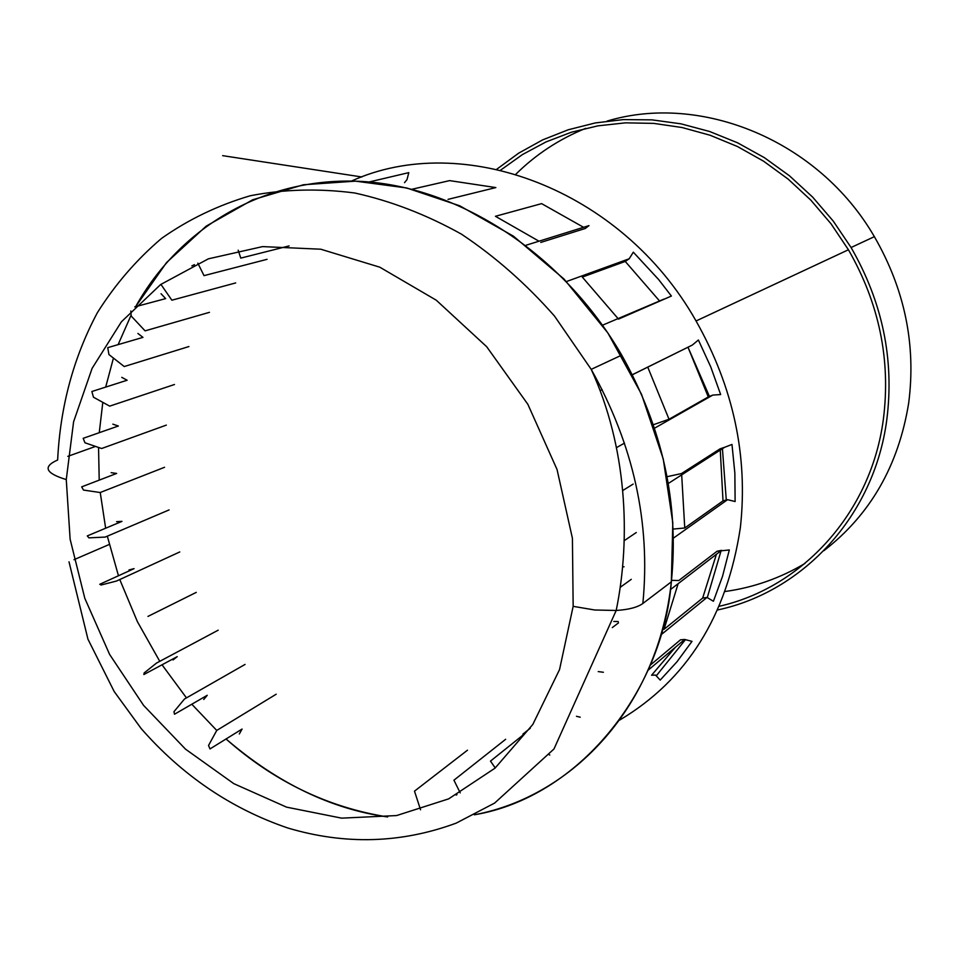 <?xml version="1.0" encoding="UTF-8"?>
<svg xmlns="http://www.w3.org/2000/svg" width="959" height="959" viewBox="0 0 959 959"><rect width="100%" height="100%" fill="white"/><g stroke="black" fill="none" stroke-linecap="round" stroke-linejoin="round"><path stroke-width="1.44" d="M619.658 720.077C686.764 680.195 726.994 616.05 740.36 527.63C748.2 456.112 733.443 387.22 696.054 320.977C620.929 187.832 461.579 130.915 351.533 181.035M500.694 170.091L522.391 154.603L546.019 141.92L571.3 132.258L597.913 125.845L625.496 122.848L653.666 123.375L682.017 127.511L710.092 135.243L737.459 146.523L763.664 161.244L788.274 179.213L810.858 200.167L831.033 223.807L848.427 249.76C879.247 303.559 890.887 360.069 883.371 419.275C870.976 513.592 801.808 587.615 719.31 606.268M717.68 609.948C802.419 592.027 874.045 516.613 886.775 419.922C894.447 359.673 882.544 302.205 851.077 247.518L833.263 221.109L812.609 197.075L789.485 175.809L764.311 157.624L737.519 142.783L709.552 131.467L680.89 123.819L652 119.863L623.302 119.599L595.251 122.944L568.231 129.777L542.602 139.906L518.699 153.14L496.81 169.204M607.107 121.086C700.442 92.819 818.315 139.822 874.368 236.669C904.793 289.426 916.229 344.952 908.653 403.236C898.511 465.702 870.245 514.863 823.829 550.718M804.949 563.472C780.051 578.229 753.474 587.567 725.196 591.487M515.894 174.178C535.901 154.399 559.169 139.115 585.721 128.338M66.267 479.584L73.591 421.804L92.1 368.376L121.409 321.792L160.644 284.535L208.367 258.834L262.598 246.607L320.762 249.208L379.788 267.189L436.261 300.191L486.704 346.738L527.87 404.326L557.047 469.514L572.415 538.287L573.158 606.34L594.712 609.996L616.193 610.475C628.708 609.648 637.591 607.323 642.854 603.487L671.348 581.837C679.248 503.715 662.705 428.146 621.72 355.118C562.657 253.272 459.193 187.053 362.058 181.455C264.66 176.144 179.884 227.379 135.651 306.652L166.542 262.562L206.173 226.156L252.685 199.784L303.428 184.763L355.477 181.143L406.628 187.952L459.769 205.813L513.437 236.166L564.048 279.057L607.814 332.857L641.523 394.269L663.256 459.013L672.798 522.715L671.348 581.837C658.282 704.901 574.117 795.994 474.333 814.802C578.217 797.432 662.729 691.847 671.348 581.837L642.854 603.487C650.717 522.967 633.503 444.928 591.212 369.359L554.53 316.11C526.263 283.972 495.216 256.628 461.363 234.104C426.503 214.684 390.96 200.982 354.71 192.987C318.676 188.3 283.888 189.223 250.347 195.732C218.005 205.238 188.396 219.467 161.508 238.431C136.49 259.733 115.116 284.475 97.386 312.67C73.495 357.443 60.249 406.556 57.648 459.996C42.544 466.673 45.421 473.207 66.267 479.584L70.127 539.222L84.8 598.284L109.614 654.434L143.61 705.428L185.519 749.159L233.792 783.647L286.549 807.142L341.644 818.147L396.57 815.57L448.644 798.871L494.988 768.183L532.808 724.465L559.541 669.586L573.158 606.34L594.712 609.996L616.193 610.475C628.708 609.648 637.591 607.323 642.854 603.487C650.717 522.967 633.503 444.928 591.212 369.359L621.72 355.118M67.813 456.352L95.516 446.414L67.813 456.352M98.549 447.445L99.209 480.135L98.549 447.445M100.239 492.506L105.646 528.217L100.239 492.506M107.324 536.165L118.46 575.76L107.324 536.165M119.767 579.536L137.365 621.588L159.769 661.338L137.389 621.636L119.767 579.536M162.023 664.791L186.466 697.888L162.023 664.791M239.33 733.995L242.076 729.044L209.997 748.931L208.535 745.467L216.746 730.434L191.812 704.23L216.746 730.434L276.192 694.208M226.036 738.981C274.022 781.429 327.894 807.418 387.664 816.96C331.263 809.12 277.391 783.131 226.036 738.981M131.119 315.127L118.113 344.629L131.119 315.127M113.438 358.079L105.694 387.088L113.438 358.079M102.805 402.36L99.256 432.689L102.805 402.36M675.304 647.337L651.581 675.232L655.536 675.076L651.581 675.232L675.304 647.337M647.984 670.305L684.666 639.461L680.494 639.821L650.142 665.234L680.494 639.821L684.666 639.461L692.002 641.367L677.006 661.746L660.2 680.099L655.536 675.076M716.421 554.278L702.659 598.068L664.048 629.296L702.659 598.068L706.999 597.445L702.659 598.068L716.421 554.278M671.504 580.339L678.792 580.531L717.068 551.245L729.319 549.951L722.559 576.239L713.412 601.257L706.999 597.445L660.751 635.014M678.133 583.683L664.048 629.296M668.267 483.492L724.632 447.29L731.981 444.449L734.858 473.111L735.121 501.545L727.557 499.675L723.014 500.898L720.269 450.095L723.014 500.898L684.75 527.989L681.681 474.873M681.501 473.554L720.101 448.824L724.632 447.29L720.101 448.824L681.501 473.554L667.056 476.695M632.341 374.765L687.987 347.218L708.293 396.954L669.022 419.239L647.745 367.105L687.987 347.218L708.293 396.954L709.42 396.403L687.987 347.218L692.338 345.048L688.202 347.11M566.457 281.538L629.2 258.774L625.244 261.435L659.564 300.982L625.244 261.435L582.305 277.079L625.244 261.435L629.2 258.774L633.312 252.181L658.605 279.513L671.384 296.043L618.447 319.131L664.107 299.052L602.528 325.197M618.064 318.604L582.305 277.079M538.982 241.2L495.431 216.29L541.607 203.632L583.587 227.307M540.756 242.435L585.29 228.47L540.756 242.435M411.986 189.247L449.627 180.616L495.851 187.58L448.033 199.364M632.317 374.717L692.338 345.048L698.392 340.013L710.715 366.817L720.653 394.545L712.777 395.096L709.42 396.403M369.095 181.982L408.798 172.632L407 179.657L404.518 182.654M112.838 424.154L118.353 426.012L83.169 438.323L84.955 442.782L101.642 448.512L166.327 425.113M670.377 589.641L721.552 550.334L717.068 551.245L678.792 580.531M620.173 587.364L631.286 579.332M618.255 621.552L613.796 621.468M111.148 472.667L116.662 473.446L81.671 486.86L83.481 490.061L100.168 492.53L164.552 467.285M624.045 566.757L622.571 566.901M624.153 540.708L636.285 532.521M673.122 529.08L684.75 527.989L723.014 500.898L727.557 499.675L673.398 538.155M116.602 521.66L121.985 521.372L87.281 535.913L88.935 537.855L105.19 537.076L169.096 509.912M622.679 490.564L633.168 484.079M179.765 551.952L116.495 581.046L101.103 585.014L99.76 584.295L134.08 568.627L128.986 569.958M624.477 443.118L616.529 447.613M653.343 424.741L669.022 419.239L712.777 395.096L654.506 428.217M147.962 616.409L196.271 592.374M602.156 389.654L600.202 390.625M218.196 630.183L156.605 663.017L144.114 672.978L143.874 674.537L177.211 656.651L173.064 659.936M203.74 699.471L207.24 695.299L174.502 714.227L173.963 711.662L184.476 699.027L245.048 664.431M525.916 245.276L588.97 225.617L585.29 228.47M238.192 250.203L240.769 258.115L289.115 245.912M456.963 794.651L456.184 795.071M420.569 809.804L414.492 791.151L467.477 750.202M197.818 263.138L204.015 275.641L267.058 259.326M505.657 739.281L453.931 780.194L460.212 792.865M160.896 284.344L171.865 300.203L235.686 282.929M194.437 264.66L191.86 265.883M495.24 767.967L490.493 761.098L523.422 734.738M130.82 310.992L131.191 316.026L145.085 330.855L209.458 312.334M161.052 293.742L165.643 298.609L134.739 306.892M549.807 754.997L549.207 754.781M522.871 734.162L530.255 728.265M137.904 333.456L142.963 337.376L107.756 347.649L108.93 354.554L124.226 366.542L188.923 346.547M580.207 717.2L576.479 716.289M121.769 377.343L127.127 380.243L91.872 391.512L93.455 397.206L109.674 406.137L174.466 384.511M603.391 672.271L598.236 671.588M612.322 627.57L618.507 622.859M222.656 155.658L361.891 176.983M874.368 236.669L851.077 247.518M848.427 249.76L696.054 320.977M109.278 544.46L73.975 559.696M69.012 561.83L87.94 639.162L114.181 691.523L141.177 728.576C182.258 775.471 231.071 808.593 287.64 827.953C344.916 845.047 401.09 843.441 456.16 823.146L494.64 803.067L553.99 748.967L616.193 610.475C631.274 536.8 626.671 446.283 591.212 369.359M685.445 639.653L656.519 675.52M721.096 550.682L707.31 597.493M726.263 499.855L722.427 448.716"/></g></svg>
